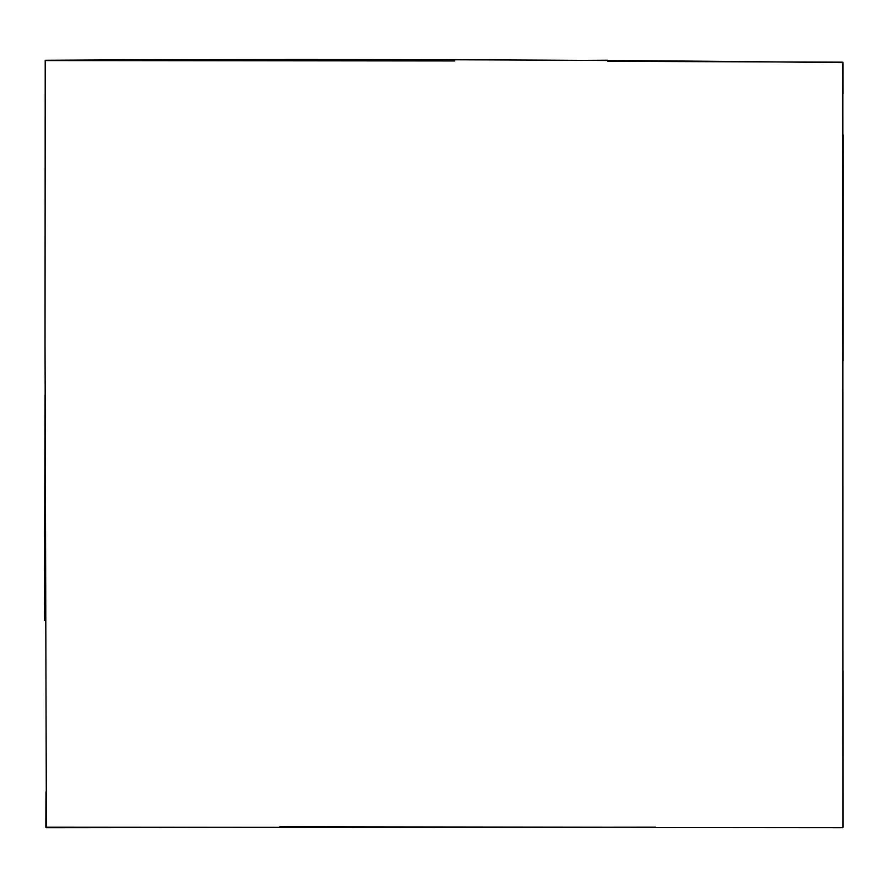 <?xml version="1.0" encoding="UTF-8"?>
<svg xmlns="http://www.w3.org/2000/svg" width="888" height="888" viewBox="0 0 888 888"><rect width="100%" height="100%" fill="white"/><g stroke="black" fill="none" stroke-linecap="round" stroke-linejoin="round"><path stroke-width="1.33" d="M842.823 62.615L842.901 827.727L46.376 827.161L45.033 344.777L45.21 60.262C311.089 58.786 576.967 59.574 842.823 62.615M843.134 826.784L843.045 670.74M279.753 826.795L603.785 827.183M842.257 62.16L607.736 61.328M454.8 60.95L46.487 60.562M843.089 360.639L843.245 134.976M842.823 62.282L843.012 93.495L842.945 62.582M45.843 827.283L45.998 791.83M45.088 394.727L44.4 620.401M46.154 827.738L655.433 827.139M607.647 60.218L581.884 60.362"/></g></svg>
